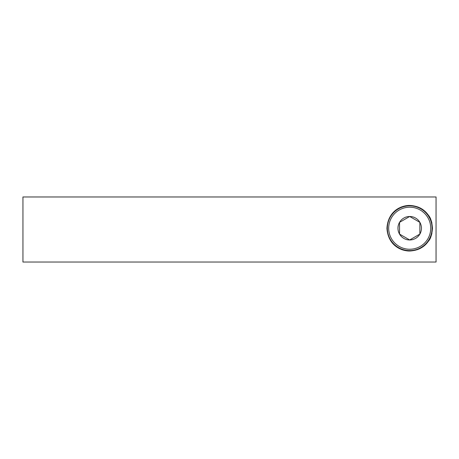 <?xml version="1.0" encoding="UTF-8"?>
<svg xmlns="http://www.w3.org/2000/svg" width="459" height="459" viewBox="0 0 459 459"><rect width="100%" height="100%" fill="white"/><g stroke="black" fill="none" stroke-linecap="round" stroke-linejoin="round"><path stroke-width="0.69" d="M420.628 208.243A22.772 22.772 0 0 1 431.919 223.194M431.919 233.258A22.772 22.772 0 0 1 420.628 248.21M400.902 249.231A22.772 22.772 0 0 1 391.992 242.536M391.992 213.917A22.772 22.772 0 0 1 400.902 207.221M409.703 205.454C417.977 205.856 424.248 209.172 428.517 215.391C430.576 217.52 431.896 221.8 432.481 228.226C431.896 234.652 430.576 238.932 428.517 241.061C424.248 247.281 417.977 250.597 409.703 250.998C402.405 251.165 388.182 246.46 386.931 228.226C388.182 209.993 402.405 205.288 409.703 205.454M436.05 262.037L436.05 196.963L22.95 196.963L22.95 262.037L436.05 262.037M387.339 228.226A22.365 22.365 0 0 1 420.892 208.856A22.365 22.365 0 0 1 420.892 247.596A22.365 22.365 0 0 1 387.339 228.226M388.681 228.226A21.028 21.028 0 0 0 420.22 246.437A21.028 21.028 0 0 0 420.22 210.015A21.028 21.028 0 0 0 388.681 228.226M399.537 222.357A11.739 11.739 0 0 0 399.537 234.096L399.537 222.357A11.739 11.739 0 0 1 409.703 216.487L399.537 222.357M399.537 234.096A11.739 11.739 0 0 0 419.87 234.096A11.739 11.739 0 0 0 409.703 216.487L419.87 222.357L419.87 234.096L409.703 239.965L399.537 234.096"/></g></svg>
